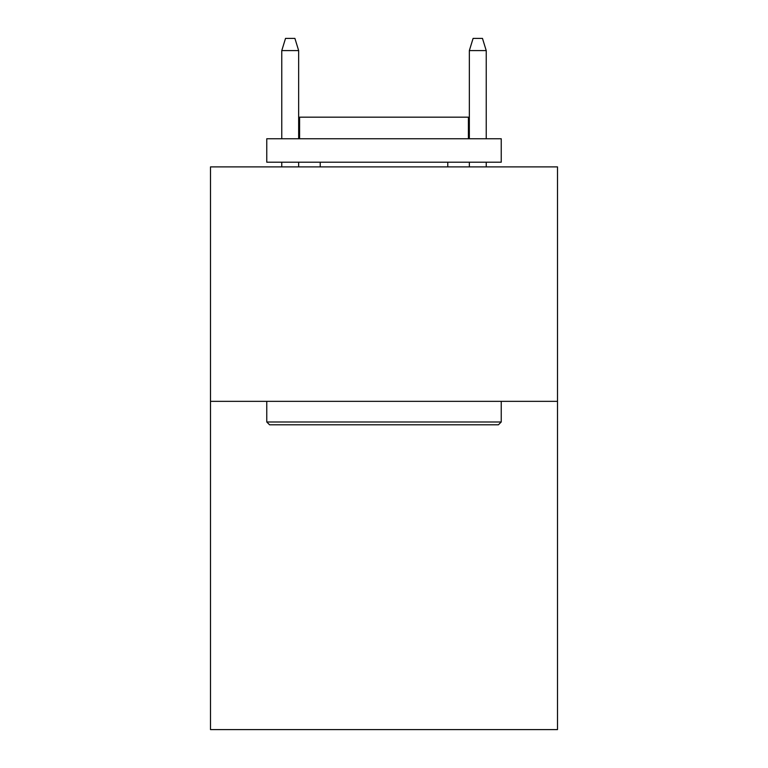 <?xml version="1.0" encoding="UTF-8"?>
<svg xmlns="http://www.w3.org/2000/svg" width="768" height="768" viewBox="0 0 768 768"><rect width="100%" height="100%" fill="white"/><g stroke="black" fill="none" stroke-linecap="round" stroke-linejoin="round"><path stroke-width="1.15" d="M557.501 401.347L557.501 729.6L210.499 729.6L210.499 166.886L557.501 166.886L557.501 401.347L210.499 401.347M269.578 424.8L266.765 421.987L501.235 421.987L498.422 424.8L269.578 424.8M501.235 138.749L501.235 162.202L266.765 162.202L266.765 138.749L501.235 138.749M299.597 138.749L299.597 117.178L468.403 117.178L468.403 138.749M501.235 401.347L501.235 421.987M266.765 401.347L266.765 421.987M447.773 162.202L447.773 166.886M320.227 162.202L320.227 166.886M298.656 138.749L298.656 50.592L281.77 50.592L281.77 138.749M281.77 162.202L281.77 166.886M298.656 162.202L298.656 166.886M281.77 50.592L285.523 38.4L294.902 38.4L298.656 50.592M469.344 50.592L473.098 38.4L482.477 38.4L486.23 50.592L469.344 50.592L469.344 138.749M469.344 162.202L469.344 166.886M486.23 50.592L486.23 138.749M486.23 162.202L486.23 166.886"/></g></svg>

